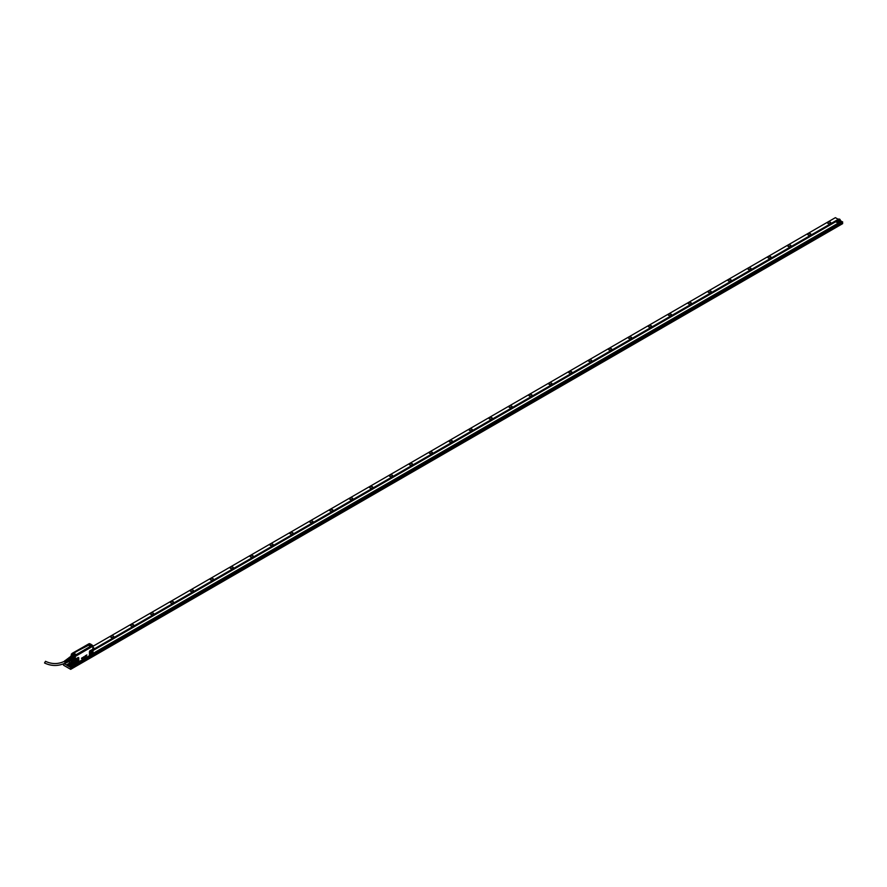 <?xml version="1.0" encoding="UTF-8"?>
<svg xmlns="http://www.w3.org/2000/svg" width="887" height="887" viewBox="0 0 887 887"><rect width="100%" height="100%" fill="white"/><g stroke="black" fill="none" stroke-linecap="round" stroke-linejoin="round"><path stroke-width="1.33" d="M71.37 654.395L75.306 656.325L93.035 646.08L75.34 656.413L73.787 655.948L74.63 659.529L73.632 656.369L71.415 655.748L72.257 655.072L71.415 655.748M72.812 659.54L74.264 659.429L73.355 660.028A2.362 1.364 60 0 1 72.435 660.028L72.446 662.656L75.295 663.919L73.61 664.806L74.109 665.095L71.825 663.764L73.61 664.818M74.264 657.4L74.641 656.358L73.255 655.582L73.51 656.236M92.891 645.636L75.295 656.225L71.437 654.395L73.067 655.781M71.326 654.329L72.645 655.548M71.315 654.318L71.359 655.704M71.448 660.604L71.448 661.347M73.011 659.651L74.63 659.529L74.63 663.897L73.588 663.321L73.067 660.039M75.062 663.066L75.484 659.484L75.295 663.886M73.588 663.321L71.337 661.968M75.783 663.465L78.034 662.256L75.705 663.598A1.031 0.599 -60 0 1 75.34 663.587L74.641 663.931L71.448 661.658M75.317 663.853L80.118 661.314L78.178 662.179L78.677 661.214M86.394 655.914L86.826 654.883M85.839 656.18L85.95 655.393M84.908 656.79L85.041 655.992M83.91 656.735L83.788 657.4L83.821 656.768M82.136 657.766L82.735 657.988L82.036 658.42L82.724 657.555M81.471 658.52L81.914 657.855L81.648 658.642M81.659 658.564L81.914 657.855M84.088 658.609L84.42 657.655M91.76 654.34L78.034 662.256M75.484 659.484L78.089 657.777L78.688 658.121L78.2 662.068L78.766 661.003A1.031 0.599 -60 0 1 78.178 662.179M75.295 663.066L75.295 660.083M77.147 659.44L77.357 659.507A1.63 0.942 -60 0 1 77.479 661.17A1.63 0.942 -60 0 1 75.994 662.401A1.63 0.942 120 0 1 75.728 662.323L77.147 659.44L76.038 662.434M89.454 651.845L92.425 649.495L90.186 650.581A1.031 0.599 -60 0 0 89.454 651.845L89.454 654.839A1.031 0.599 -60 0 0 90.053 655.327L80.285 661.325L86.926 657.489M90.119 655.183L89.642 651.801M92.381 649.317A1.031 0.599 -60 0 1 92.891 649.262L92.869 646.224L75.328 656.347L75.34 659.396A1.031 0.599 -60 0 1 75.85 658.864L78.034 657.6A1.031 0.599 -60 0 1 78.766 658.021L78.766 661.003M92.913 649.517L92.891 653.763L91.804 654.34L92.891 653.464L93.024 649.849L92.913 653.287L91.926 654.162M85.185 656.613L85.54 655.637M83.378 657.622L83.356 657.056M82.025 658.42L82.081 657.799M92.78 651.025L92.204 650.703L91.173 653.697L92.78 651.025M71.437 653.985L73.987 655.293A0.998 0.577 180 0 1 74.663 654.894A0.998 0.577 0 0 0 73.976 655.271L72.335 654.639M92.015 646.168L75.273 656.28L92.802 646.113M71.437 654.418L74.575 656.225L75.783 655.46M92.06 646.257L76.182 655.426L92.048 646.257M76.038 655.149L76.038 655.149A1.131 0.654 0 0 0 73.843 655.149M71.525 654.462L74.608 656.28L75.229 656.003L73.954 655.604L75.661 655.759M72.157 653.475L88.589 643.973M73.067 654.373A0.998 0.577 0 0 0 72.645 653.397L71.548 653.941L72.157 654.406L73.233 653.941L72.634 653.475M88.301 644.195L72.279 653.287L88.301 644.195A1.131 0.654 0 0 0 90.496 644.195L90.496 644.195M72.335 653.209L72.69 653.209A1.131 0.654 0 0 1 72.69 654.484L72.401 654.517M91.66 646.135A1.131 0.654 0 0 1 91.66 644.86L90.618 644.04L88.434 644.284A0.998 0.577 0 0 0 88.722 644.55M91.694 645.126L91.694 645.071A0.998 0.577 0 0 0 90.951 645.636A0.998 0.577 180 0 1 91.694 645.071L92.06 644.949M90.042 644.527L89.642 643.652L88.556 644.117L90.241 644.117M76.448 659.695A1.153 0.665 -60 0 1 75.439 661.447A1.131 0.654 120 0 0 76.415 659.717M91.716 646.058L92.791 645.592L91.106 645.592L91.716 646.058M75.173 654.395L76.67 654.384L90.219 646.568L90.219 645.78L87.669 645.093L74.142 652.954L75.484 654.384L73.987 653.708L75.173 654.395A1.164 0.665 0 0 0 76.814 654.395L90.363 646.579A1.164 0.665 0 0 0 90.363 645.636L89.166 644.949A1.164 0.665 0 0 0 87.525 644.949L74.12 652.91L75.317 654.384L76.814 654.395M75.173 654.939L74.098 655.404L74.708 655.881L75.783 655.404L75.173 654.939M90.585 652.666A1.131 0.654 120 0 0 91.549 650.98M92.115 645.215L91.782 645.869L92.115 645.215M74.774 655.693L75.107 655.038L74.774 655.693M72.224 654.218L72.557 653.564L72.224 654.218M89.565 643.74L89.232 644.405L89.565 643.74M72.745 659.817A2.029 1.164 -120 0 0 73.211 659.706L73.41 659.529A2.029 1.175 60 0 1 72.745 659.828A2.04 1.175 -120 0 0 73.399 659.54A1.974 1.142 60 0 1 73.366 659.562A1.974 1.142 60 0 1 73.333 659.584M71.359 656.169A1.974 1.142 60 0 1 71.392 656.147A1.974 1.142 60 0 1 71.426 656.136A2.04 1.175 -120 0 0 70.849 656.524M70.96 656.469A1.974 1.142 60 0 1 71.182 656.269A1.974 1.142 60 0 1 72.889 657.012M73.366 657.832A1.974 1.142 60 0 1 73.399 659.451L72.756 659.773M70.993 656.458A1.94 1.12 60 0 1 72.856 657.023A1.94 1.12 60 0 1 73.355 659.44A1.94 1.12 60 0 1 72.767 659.762M71.293 656.435A1.774 1.02 60 0 1 72.922 657.278A1.774 1.02 60 0 1 73.255 659.318A1.774 1.02 60 0 1 73.044 659.518A1.774 1.02 60 0 1 72.911 659.573M68.998 657.766A1.774 1.02 60 0 1 69.031 657.733L69.075 657.711A1.774 1.02 60 0 1 69.541 657.677L71.403 656.458A1.918 1.109 -120 0 0 70.893 656.502L69.108 657.533A1.918 1.109 60 0 1 69.618 657.489L71.403 656.458M69.618 657.489L69.596 657.688A1.774 1.02 60 0 1 70.25 658.065L68.188 658.453L68.953 658.897L70.306 658.11A1.774 1.02 60 0 1 70.76 658.686L72.734 657.555A1.918 1.109 -120 0 0 72.224 656.923A1.774 1.02 60 0 1 72.801 657.611M70.25 658.065L70.428 657.954A1.918 1.109 60 0 1 70.938 658.597L70.805 658.764A1.774 1.02 60 0 1 71.137 659.595L73.122 658.453A1.774 1.02 60 0 1 73.166 658.853A1.774 1.02 60 0 1 73.166 658.908M73.122 658.453L71.148 659.673A1.774 1.02 60 0 1 71.148 660.283A1.774 1.02 60 0 1 71.137 660.349A1.774 1.02 60 0 1 70.805 660.815L72.801 659.662A1.774 1.02 60 0 1 72.357 659.74M71.148 659.673L70.76 658.686L69.419 659.462L69.796 660.449L71.148 659.673M71.137 660.349L73.133 659.285A1.918 1.109 -120 0 0 73.166 658.963A1.918 1.109 -120 0 0 73.133 658.597M70.428 657.954L72.224 656.923M70.938 658.597L72.734 657.555M73.044 659.518L70.938 660.893A1.918 1.109 60 0 1 70.55 660.959M71.348 659.64A1.918 1.109 60 0 1 71.348 660.316M68.188 661.214L68.953 661.647A1.774 1.02 60 0 0 69.419 661.613L71.148 660.283L69.796 661.07A1.774 1.02 60 0 0 69.796 660.449M69.075 657.711L67.345 659.041A1.774 1.02 60 0 0 67.323 659.163M68.953 658.897A1.774 1.02 60 0 1 69.175 659.13A1.774 1.02 60 0 1 69.419 659.462M67.379 659.13A1.663 0.965 60 0 1 69.086 659.207A1.663 0.965 60 0 1 69.685 660.948A1.663 0.965 60 0 1 68.776 661.547M67.689 658.952A1.419 0.82 60 0 1 67.811 658.841A1.419 0.82 60 0 1 69.131 659.496A1.419 0.82 60 0 1 69.408 661.148A1.419 0.82 60 0 1 69.241 661.314A1.419 0.82 60 0 1 69.086 661.369M66.603 659.529A1.497 0.865 60 0 1 66.625 659.507A1.497 0.865 60 0 1 68.055 659.895A1.497 0.865 60 0 1 68.454 661.769A1.497 0.865 60 0 1 68.066 662.012A1.497 0.865 60 0 1 67.955 662.012M66.47 659.717A1.397 0.809 60 0 1 66.481 659.695A1.397 0.809 60 0 1 66.603 659.573A1.397 0.809 60 0 1 67.911 660.172A1.397 0.809 60 0 1 68.199 661.813A1.397 0.809 60 0 1 68 661.99A1.397 0.809 60 0 1 67.833 662.035A1.397 0.809 60 0 1 67.734 662.035M65.15 660.615A1.275 0.743 60 0 1 65.738 660.438L65.538 660.571A1.264 0.732 60 0 0 64.962 660.737M64.673 660.937A1.242 0.71 60 0 1 65.239 660.76L65.039 660.893A1.22 0.71 60 0 0 64.485 661.059M64.108 661.514A1.197 0.687 60 0 1 65.516 663.199A1.197 0.687 60 0 1 65.05 663.177M65.583 661.258L65.438 661.114A1.22 0.71 60 0 1 65.649 663.088M65.638 660.992A1.242 0.71 60 0 1 65.804 662.988M66.104 660.959L65.937 660.793A1.264 0.732 60 0 1 66.17 662.844M66.137 660.671A1.275 0.743 60 0 1 66.314 662.744M67.102 661.536L66.436 660.471A1.308 0.754 60 0 1 66.691 662.589M66.636 660.349A1.319 0.765 60 0 1 67.257 662.279A1.319 0.765 60 0 1 67.068 662.445A1.319 0.765 60 0 1 66.813 662.489M65.616 660.294A1.319 0.765 60 0 1 65.749 660.161A1.319 0.765 60 0 1 66.237 660.116L66.037 660.25A1.308 0.754 60 0 0 65.438 660.416M64.352 661.425L65.416 662.977C58.464 666.303 51.501 666.303 44.55 662.977L45.503 661.314C51.823 664.296 58.143 664.296 64.463 661.314M65.638 661.225L66.104 662.401M66.137 660.937L66.614 661.99M839.767 219.266L839.645 219.2A1.242 0.721 180 0 1 837.893 220.209A1.242 0.721 180 0 1 839.645 219.2L839.767 219.266A1.408 0.809 180 0 1 840.177 219.843A1.408 0.809 180 0 1 839.767 220.419A1.408 0.809 180 0 1 837.771 220.419A1.408 0.809 180 0 1 837.361 219.843A1.408 0.809 180 0 1 837.771 219.266A1.408 0.809 180 0 1 837.838 219.233M837.982 219.821L839.557 219.588L837.982 219.821M838.193 219.943L838.193 219.377M838.348 220.043L838.98 219.255M838.98 219.943L838.381 220.054M93.035 649.583L837.361 219.854L837.361 221.085A1.408 0.809 0 0 0 837.771 221.661A1.408 0.809 0 0 0 839.767 221.661A1.408 0.809 0 0 0 840.177 221.085L840.177 219.843M840.011 221.805L840.011 220.364L840.011 221.805L837.516 221.805L837.516 220.364L837.516 221.805M837.04 221.273A1.763 1.02 0 0 0 837.006 221.451A1.763 1.02 0 0 0 837.516 222.171A1.763 1.02 0 0 0 840.011 222.171A1.763 1.02 0 0 0 840.532 221.451A1.763 1.02 0 0 0 840.499 221.273M842.45 221.927L70.916 667.179L66.736 664.762L69.009 663.454M70.916 667.179L842.45 221.972L840.177 220.431M71.415 662.068L70.505 662.589M838.869 223.579L74.109 665.106L838.869 223.568L835.077 221.384L93.035 649.805M68.687 664.873A1.763 1.02 0 0 0 68.654 665.05A1.763 1.02 0 0 0 69.175 665.771A1.763 1.02 0 0 0 71.67 665.771A1.763 1.02 0 0 0 72.18 665.05A1.763 1.02 0 0 0 72.146 664.873M70.273 667.046L66.736 664.762M71.592 662.179L70.816 662.622M69.009 664.075A1.763 1.02 0 0 0 68.654 664.685A1.763 1.02 0 0 0 69.175 665.405A1.763 1.02 0 0 0 71.67 665.405A1.763 1.02 0 0 0 72.18 664.685A1.763 1.02 0 0 0 71.825 664.075M837.971 219.156L835.377 217.659L93.035 646.246M67.09 665.206L64.052 663.676M827.671 223.092A1.608 0.931 180 0 1 828.757 221.938A1.608 0.931 180 0 1 830.742 222.57A1.608 0.931 180 0 1 830.343 223.491A1.608 0.931 180 0 1 828.225 223.568A1.608 0.931 180 0 1 828.07 223.491A1.608 0.931 180 0 1 827.671 223.092M807.747 234.589A1.608 0.931 180 0 1 808.844 233.436A1.608 0.931 180 0 1 810.829 234.068A1.608 0.931 180 0 1 810.43 234.988A1.608 0.931 180 0 1 808.312 235.066A1.608 0.931 180 0 1 808.157 234.988A1.608 0.931 180 0 1 807.747 234.589M787.833 246.087A1.608 0.931 180 0 1 788.92 244.934A1.608 0.931 180 0 1 790.916 245.566A1.608 0.931 180 0 1 790.505 246.486A1.608 0.931 180 0 1 788.399 246.564A1.608 0.931 180 0 1 788.244 246.486A1.608 0.931 180 0 1 787.833 246.087M767.92 257.585A1.608 0.931 180 0 1 769.007 256.443A1.608 0.931 180 0 1 771.003 257.064A1.608 0.931 180 0 1 770.592 257.984A1.608 0.931 180 0 1 768.475 258.062A1.608 0.931 180 0 1 768.319 257.984A1.608 0.931 180 0 1 767.92 257.585M748.007 269.083A1.608 0.931 180 0 1 749.094 267.941A1.608 0.931 180 0 1 751.089 268.561A1.608 0.931 180 0 1 750.679 269.482A1.608 0.931 180 0 1 748.561 269.559A1.608 0.931 180 0 1 748.406 269.482A1.608 0.931 180 0 1 748.007 269.083M728.083 280.58A1.608 0.931 180 0 1 729.181 279.438A1.608 0.931 180 0 1 731.165 280.059A1.608 0.931 180 0 1 730.766 280.979A1.608 0.931 180 0 1 728.648 281.057A1.608 0.931 180 0 1 728.493 280.979A1.608 0.931 180 0 1 728.083 280.58M708.17 292.078A1.608 0.931 180 0 1 709.256 290.936A1.608 0.931 180 0 1 711.252 291.557A1.608 0.931 180 0 1 710.853 292.477A1.608 0.931 180 0 1 708.735 292.555A1.608 0.931 180 0 1 708.58 292.477A1.608 0.931 180 0 1 708.17 292.078M688.257 303.576A1.608 0.931 180 0 1 689.343 302.434A1.608 0.931 180 0 1 691.339 303.055A1.608 0.931 180 0 1 690.929 303.975A1.608 0.931 180 0 1 688.822 304.053A1.608 0.931 180 0 1 688.667 303.975A1.608 0.931 180 0 1 688.257 303.576M668.343 315.073A1.608 0.931 180 0 1 669.43 313.931A1.608 0.931 180 0 1 671.426 314.552A1.608 0.931 180 0 1 671.015 315.473A1.608 0.931 180 0 1 668.898 315.55A1.608 0.931 180 0 1 668.743 315.473A1.608 0.931 180 0 1 668.343 315.073M648.43 326.582A1.608 0.931 180 0 1 649.517 325.429A1.608 0.931 180 0 1 651.501 326.05A1.608 0.931 180 0 1 651.102 326.97A1.608 0.931 180 0 1 648.985 327.048A1.608 0.931 180 0 1 648.829 326.97A1.608 0.931 180 0 1 648.43 326.582M628.506 338.08A1.608 0.931 180 0 1 629.604 336.927A1.608 0.931 180 0 1 631.588 337.548A1.608 0.931 180 0 1 631.189 338.468A1.608 0.931 180 0 1 629.071 338.546A1.608 0.931 180 0 1 628.916 338.468A1.608 0.931 180 0 1 628.506 338.08M608.593 349.578A1.608 0.931 180 0 1 609.679 348.425A1.608 0.931 180 0 1 611.675 349.057A1.608 0.931 180 0 1 611.265 349.966A1.608 0.931 180 0 1 609.158 350.043A1.608 0.931 180 0 1 609.003 349.966A1.608 0.931 180 0 1 608.593 349.578M588.68 361.076A1.608 0.931 180 0 1 589.766 359.922A1.608 0.931 180 0 1 591.762 360.554A1.608 0.931 180 0 1 591.352 361.464A1.608 0.931 180 0 1 589.234 361.541A1.608 0.931 180 0 1 589.079 361.464A1.608 0.931 180 0 1 588.68 361.076M568.767 372.573A1.608 0.931 180 0 1 569.853 371.42A1.608 0.931 180 0 1 571.849 372.052A1.608 0.931 180 0 1 571.439 372.961A1.608 0.931 180 0 1 569.321 373.039A1.608 0.931 180 0 1 569.166 372.961A1.608 0.931 180 0 1 568.767 372.573M548.842 384.071A1.608 0.931 180 0 1 549.94 382.918A1.608 0.931 180 0 1 551.925 383.55A1.608 0.931 180 0 1 551.526 384.459A1.608 0.931 180 0 1 549.408 384.537A1.608 0.931 180 0 1 549.253 384.459A1.608 0.931 180 0 1 548.842 384.071M528.929 395.569A1.608 0.931 180 0 1 530.016 394.416A1.608 0.931 180 0 1 532.012 395.048A1.608 0.931 180 0 1 531.612 395.957A1.608 0.931 180 0 1 529.495 396.034A1.608 0.931 180 0 1 529.339 395.957A1.608 0.931 180 0 1 528.929 395.569M509.016 407.066A1.608 0.931 180 0 1 510.103 405.913A1.608 0.931 180 0 1 512.098 406.545A1.608 0.931 180 0 1 511.688 407.455A1.608 0.931 180 0 1 509.57 407.532A1.608 0.931 180 0 1 509.426 407.455A1.608 0.931 180 0 1 509.016 407.066M489.103 418.564A1.608 0.931 180 0 1 490.189 417.411A1.608 0.931 180 0 1 492.185 418.043A1.608 0.931 180 0 1 491.775 418.952A1.608 0.931 180 0 1 489.657 419.041A1.608 0.931 180 0 1 489.502 418.952A1.608 0.931 180 0 1 489.103 418.564M469.19 430.062A1.608 0.931 180 0 1 470.276 428.909A1.608 0.931 180 0 1 472.261 429.541A1.608 0.931 180 0 1 471.862 430.45A1.608 0.931 180 0 1 469.744 430.539A1.608 0.931 180 0 1 469.589 430.45A1.608 0.931 180 0 1 469.19 430.062M449.265 441.56A1.608 0.931 180 0 1 450.352 440.407A1.608 0.931 180 0 1 452.348 441.039A1.608 0.931 180 0 1 451.949 441.959A1.608 0.931 180 0 1 449.831 442.036A1.608 0.931 180 0 1 449.676 441.959A1.608 0.931 180 0 1 449.265 441.56M429.352 453.057A1.608 0.931 180 0 1 430.439 451.904A1.608 0.931 180 0 1 432.435 452.536A1.608 0.931 180 0 1 432.024 453.457A1.608 0.931 180 0 1 429.918 453.534A1.608 0.931 180 0 1 429.763 453.457A1.608 0.931 180 0 1 429.352 453.057M409.439 464.555A1.608 0.931 180 0 1 410.526 463.402A1.608 0.931 180 0 1 412.522 464.034A1.608 0.931 180 0 1 412.111 464.954A1.608 0.931 180 0 1 409.994 465.032A1.608 0.931 180 0 1 409.838 464.954A1.608 0.931 180 0 1 409.439 464.555M389.526 476.053A1.608 0.931 180 0 1 390.613 474.9A1.608 0.931 180 0 1 392.597 475.532A1.608 0.931 180 0 1 392.198 476.452A1.608 0.931 180 0 1 390.08 476.53A1.608 0.931 180 0 1 389.925 476.452A1.608 0.931 180 0 1 389.526 476.053M369.602 487.551A1.608 0.931 180 0 1 370.699 486.398A1.608 0.931 180 0 1 372.684 487.03A1.608 0.931 180 0 1 372.285 487.95A1.608 0.931 180 0 1 370.167 488.027A1.608 0.931 180 0 1 370.012 487.95A1.608 0.931 180 0 1 369.602 487.551M349.689 499.048A1.608 0.931 180 0 1 350.775 497.895A1.608 0.931 180 0 1 352.771 498.527A1.608 0.931 180 0 1 352.361 499.448A1.608 0.931 180 0 1 350.254 499.525A1.608 0.931 180 0 1 350.099 499.448A1.608 0.931 180 0 1 349.689 499.048M329.776 510.546A1.608 0.931 180 0 1 330.862 509.393A1.608 0.931 180 0 1 332.858 510.025A1.608 0.931 180 0 1 332.448 510.945A1.608 0.931 180 0 1 330.33 511.023A1.608 0.931 180 0 1 330.175 510.945A1.608 0.931 180 0 1 329.776 510.546M309.862 522.044A1.608 0.931 180 0 1 310.949 520.891A1.608 0.931 180 0 1 312.945 521.523A1.608 0.931 180 0 1 312.534 522.443A1.608 0.931 180 0 1 310.417 522.521A1.608 0.931 180 0 1 310.262 522.443A1.608 0.931 180 0 1 309.862 522.044M289.938 533.542A1.608 0.931 180 0 1 291.036 532.4A1.608 0.931 180 0 1 293.02 533.02A1.608 0.931 180 0 1 292.621 533.941A1.608 0.931 180 0 1 290.504 534.018A1.608 0.931 180 0 1 290.348 533.941A1.608 0.931 180 0 1 289.938 533.542M270.025 545.039A1.608 0.931 180 0 1 271.112 543.897A1.608 0.931 180 0 1 273.107 544.518A1.608 0.931 180 0 1 272.708 545.438A1.608 0.931 180 0 1 270.59 545.516A1.608 0.931 180 0 1 270.435 545.438A1.608 0.931 180 0 1 270.025 545.039M250.112 556.537A1.608 0.931 180 0 1 251.198 555.395A1.608 0.931 180 0 1 253.194 556.016A1.608 0.931 180 0 1 252.784 556.936A1.608 0.931 180 0 1 250.666 557.014A1.608 0.931 180 0 1 250.522 556.936A1.608 0.931 180 0 1 250.112 556.537M230.199 568.035A1.608 0.931 180 0 1 231.285 566.893A1.608 0.931 180 0 1 233.281 567.514A1.608 0.931 180 0 1 232.871 568.434A1.608 0.931 180 0 1 230.753 568.512A1.608 0.931 180 0 1 230.598 568.434A1.608 0.931 180 0 1 230.199 568.035M210.286 579.533A1.608 0.931 180 0 1 211.372 578.391A1.608 0.931 180 0 1 213.357 579.011A1.608 0.931 180 0 1 212.958 579.932A1.608 0.931 180 0 1 210.84 580.009A1.608 0.931 180 0 1 210.685 579.932A1.608 0.931 180 0 1 210.286 579.533M190.361 591.03A1.608 0.931 180 0 1 191.448 589.888A1.608 0.931 180 0 1 193.444 590.509A1.608 0.931 180 0 1 193.044 591.429A1.608 0.931 180 0 1 190.927 591.507A1.608 0.931 180 0 1 190.772 591.429A1.608 0.931 180 0 1 190.361 591.03M170.448 602.539A1.608 0.931 180 0 1 171.535 601.386A1.608 0.931 180 0 1 173.53 602.007A1.608 0.931 180 0 1 173.12 602.927A1.608 0.931 180 0 1 171.014 603.005A1.608 0.931 180 0 1 170.858 602.927A1.608 0.931 180 0 1 170.448 602.539M150.535 614.037A1.608 0.931 180 0 1 151.622 612.884A1.608 0.931 180 0 1 153.617 613.516A1.608 0.931 180 0 1 153.207 614.425A1.608 0.931 180 0 1 151.089 614.503A1.608 0.931 180 0 1 150.934 614.425A1.608 0.931 180 0 1 150.535 614.037M130.622 625.535A1.608 0.931 180 0 1 131.708 624.381A1.608 0.931 180 0 1 133.704 625.013A1.608 0.931 180 0 1 133.294 625.923A1.608 0.931 180 0 1 131.176 626A1.608 0.931 180 0 1 131.021 625.923A1.608 0.931 180 0 1 130.622 625.535M93.035 647.432A1.608 0.931 180 0 1 93.867 648.009A1.608 0.931 180 0 1 93.457 648.918A1.608 0.931 180 0 1 93.035 649.096M110.698 637.032A1.608 0.931 180 0 1 111.795 635.879A1.608 0.931 180 0 1 113.78 636.511A1.608 0.931 180 0 1 113.381 637.42A1.608 0.931 180 0 1 111.263 637.498A1.608 0.931 180 0 1 111.108 637.42A1.608 0.931 180 0 1 110.698 637.032M66.891 665.317L70.073 667.157M835.576 221.672L93.035 650.371M72.091 662.467L71.415 662.866A1.408 0.809 0 0 1 71.825 663.443A1.408 0.809 0 0 1 71.415 664.019A1.408 0.809 0 0 1 69.419 664.019L69.419 662.866L69.419 664.019M835.731 221.728L93.035 650.515M72.202 662.545L71.514 662.933M838.215 223.158L93.035 653.386M74.708 663.964L73.455 664.696M838.37 223.28L93.035 653.597M71.415 664.108L71.415 665.261L69.419 665.261L69.419 664.108M70.683 667.501L842.606 221.828M63.354 663.975L63.554 665.228L70.683 669.341L842.65 223.646L70.638 668.787L842.373 222.77L70.638 668.787M70.638 668.011L842.65 221.905M70.661 668.022L842.628 222.349M842.65 222.315L70.716 667.567M830.321 223.502A1.552 0.898 0 0 0 830.753 222.881A1.552 0.898 0 0 0 830.698 222.626A1.552 0.898 -0 0 0 828.99 221.994A1.552 0.898 -0 0 0 827.66 222.881A1.552 0.898 -0 0 0 827.715 223.125A1.552 0.898 -0 0 0 828.092 223.502M810.408 235A1.552 0.898 -0 0 0 810.84 234.379A1.552 0.898 -0 0 0 810.773 234.124A1.552 0.898 0 0 0 809.066 233.492A1.552 0.898 0 0 0 807.747 234.379A1.552 0.898 0 0 0 807.802 234.623A1.552 0.898 0 0 0 808.179 235M790.494 246.497A1.552 0.898 -0 0 0 790.927 245.876A1.552 0.898 -0 0 0 790.86 245.621A1.552 0.898 0 0 0 789.153 244.989A1.552 0.898 0 0 0 787.822 245.876A1.552 0.898 0 0 0 787.889 246.131A1.552 0.898 0 0 0 788.266 246.497M770.57 257.995A1.552 0.898 -0 0 0 771.014 257.374A1.552 0.898 -0 0 0 770.947 257.119A1.552 0.898 0 0 0 769.24 256.487A1.552 0.898 0 0 0 767.909 257.374A1.552 0.898 0 0 0 767.976 257.629A1.552 0.898 0 0 0 768.342 257.995M750.657 269.493A1.552 0.898 -0 0 0 751.089 268.872A1.552 0.898 -0 0 0 751.034 268.617A1.552 0.898 0 0 0 749.327 267.985A1.552 0.898 0 0 0 747.996 268.872A1.552 0.898 0 0 0 748.063 269.127A1.552 0.898 0 0 0 748.428 269.493M730.744 280.991A1.552 0.898 -0 0 0 731.176 280.37A1.552 0.898 -0 0 0 731.11 280.115A1.552 0.898 0 0 0 729.413 279.483A1.552 0.898 0 0 0 728.083 280.37A1.552 0.898 0 0 0 728.138 280.625A1.552 0.898 0 0 0 728.515 280.991M710.831 292.488A1.552 0.898 -0 0 0 711.263 291.867A1.552 0.898 -0 0 0 711.197 291.612A1.552 0.898 0 0 0 709.489 290.98A1.552 0.898 0 0 0 708.159 291.867A1.552 0.898 0 0 0 708.225 292.122A1.552 0.898 0 0 0 708.602 292.488M690.918 303.986A1.552 0.898 0 0 0 691.35 303.365A1.552 0.898 0 0 0 691.283 303.11A1.552 0.898 0 0 0 689.576 302.478A1.552 0.898 0 0 0 688.245 303.365A1.552 0.898 0 0 0 688.312 303.62A1.552 0.898 0 0 0 688.678 303.986M670.993 315.484A1.552 0.898 -0 0 0 671.426 314.863A1.552 0.898 -0 0 0 671.37 314.608A1.552 0.898 0 0 0 669.663 313.976A1.552 0.898 0 0 0 668.332 314.863A1.552 0.898 0 0 0 668.399 315.118A1.552 0.898 0 0 0 668.765 315.484M651.08 326.981A1.552 0.898 0 0 0 651.513 326.361A1.552 0.898 0 0 0 651.457 326.106A1.552 0.898 0 0 0 649.75 325.474A1.552 0.898 0 0 0 648.419 326.361A1.552 0.898 0 0 0 648.475 326.616A1.552 0.898 0 0 0 648.852 326.981M631.167 338.479A1.552 0.898 0 0 0 631.599 337.858A1.552 0.898 0 0 0 631.533 337.603A1.552 0.898 0 0 0 629.825 336.971A1.552 0.898 0 0 0 628.506 337.858A1.552 0.898 0 0 0 628.561 338.113A1.552 0.898 0 0 0 628.938 338.479M611.254 349.977A1.552 0.898 0 0 0 611.686 349.356A1.552 0.898 0 0 0 611.62 349.112A1.552 0.898 0 0 0 609.912 348.469A1.552 0.898 0 0 0 608.582 349.356A1.552 0.898 0 0 0 608.648 349.611A1.552 0.898 0 0 0 609.014 349.977M591.33 361.475A1.552 0.898 0 0 0 591.773 360.854A1.552 0.898 0 0 0 591.707 360.61A1.552 0.898 0 0 0 589.999 359.967A1.552 0.898 0 0 0 588.669 360.854A1.552 0.898 0 0 0 588.735 361.109A1.552 0.898 0 0 0 589.101 361.475M571.416 372.972A1.552 0.898 0 0 0 571.849 372.352A1.552 0.898 0 0 0 571.793 372.108A1.552 0.898 0 0 0 570.086 371.465A1.552 0.898 0 0 0 568.755 372.352A1.552 0.898 0 0 0 568.822 372.607A1.552 0.898 0 0 0 569.188 372.972M551.503 384.47A1.552 0.898 0 0 0 551.936 383.849A1.552 0.898 0 0 0 551.869 383.605A1.552 0.898 0 0 0 550.162 382.962A1.552 0.898 0 0 0 548.842 383.849A1.552 0.898 0 0 0 548.898 384.104A1.552 0.898 0 0 0 549.275 384.47M531.59 395.968A1.552 0.898 0 0 0 532.023 395.347A1.552 0.898 0 0 0 531.956 395.103A1.552 0.898 0 0 0 530.249 394.471A1.552 0.898 0 0 0 528.918 395.347A1.552 0.898 0 0 0 528.985 395.602A1.552 0.898 0 0 0 529.362 395.968M511.666 407.466A1.552 0.898 -0 0 0 512.109 406.845A1.552 0.898 -0 0 0 512.043 406.601A1.552 0.898 0 0 0 510.335 405.969A1.552 0.898 0 0 0 509.005 406.845A1.552 0.898 0 0 0 509.071 407.1A1.552 0.898 0 0 0 509.437 407.466M491.753 418.963A1.552 0.898 0 0 0 492.185 418.342A1.552 0.898 0 0 0 492.13 418.099A1.552 0.898 0 0 0 490.422 417.467A1.552 0.898 0 0 0 489.092 418.342A1.552 0.898 0 0 0 489.158 418.597A1.552 0.898 0 0 0 489.524 418.963M471.84 430.472A1.552 0.898 -0 0 0 472.272 429.851A1.552 0.898 -0 0 0 472.217 429.596A1.552 0.898 -0 0 0 470.509 428.964A1.552 0.898 -0 0 0 469.179 429.851A1.552 0.898 -0 0 0 469.234 430.095A1.552 0.898 -0 0 0 469.611 430.472M451.926 441.97A1.552 0.898 -0 0 0 452.359 441.349A1.552 0.898 -0 0 0 452.292 441.094A1.552 0.898 -0 0 0 450.585 440.462A1.552 0.898 -0 0 0 449.265 441.349A1.552 0.898 -0 0 0 449.321 441.593A1.552 0.898 -0 0 0 449.698 441.97M432.013 453.468A1.552 0.898 -0 0 0 432.446 452.847A1.552 0.898 -0 0 0 432.379 452.592A1.552 0.898 0 0 0 430.672 451.96A1.552 0.898 0 0 0 429.341 452.847A1.552 0.898 0 0 0 429.408 453.091A1.552 0.898 0 0 0 429.774 453.468M412.089 464.965A1.552 0.898 -0 0 0 412.522 464.344A1.552 0.898 -0 0 0 412.466 464.089A1.552 0.898 0 0 0 410.759 463.457A1.552 0.898 0 0 0 409.428 464.344A1.552 0.898 0 0 0 409.495 464.588A1.552 0.898 0 0 0 409.861 464.965M392.176 476.463A1.552 0.898 -0 0 0 392.608 475.842A1.552 0.898 -0 0 0 392.553 475.587A1.552 0.898 0 0 0 390.845 474.955A1.552 0.898 0 0 0 389.515 475.842A1.552 0.898 0 0 0 389.57 476.086A1.552 0.898 0 0 0 389.947 476.463M372.263 487.961A1.552 0.898 -0 0 0 372.695 487.34A1.552 0.898 -0 0 0 372.629 487.085A1.552 0.898 -0 0 0 370.921 486.453A1.552 0.898 -0 0 0 369.602 487.34A1.552 0.898 -0 0 0 369.657 487.584A1.552 0.898 -0 0 0 370.034 487.961M352.35 499.459A1.552 0.898 0 0 0 352.782 498.838A1.552 0.898 0 0 0 352.716 498.583A1.552 0.898 0 0 0 351.008 497.951A1.552 0.898 0 0 0 349.678 498.838A1.552 0.898 0 0 0 349.744 499.082A1.552 0.898 0 0 0 350.121 499.459M332.425 510.956A1.552 0.898 -0 0 0 332.869 510.335A1.552 0.898 -0 0 0 332.802 510.08A1.552 0.898 0 0 0 331.095 509.448A1.552 0.898 0 0 0 329.764 510.335A1.552 0.898 0 0 0 329.831 510.59A1.552 0.898 0 0 0 330.197 510.956M312.512 522.454A1.552 0.898 0 0 0 312.945 521.833A1.552 0.898 0 0 0 312.889 521.578A1.552 0.898 0 0 0 311.182 520.946A1.552 0.898 0 0 0 309.851 521.833A1.552 0.898 0 0 0 309.918 522.088A1.552 0.898 0 0 0 310.284 522.454M292.599 533.952A1.552 0.898 -0 0 0 293.032 533.331A1.552 0.898 -0 0 0 292.965 533.076A1.552 0.898 0 0 0 291.269 532.444A1.552 0.898 0 0 0 289.938 533.331A1.552 0.898 0 0 0 289.994 533.586A1.552 0.898 0 0 0 290.371 533.952M272.686 545.45A1.552 0.898 -0 0 0 273.118 544.829A1.552 0.898 -0 0 0 273.052 544.574A1.552 0.898 0 0 0 271.344 543.942A1.552 0.898 0 0 0 270.014 544.829A1.552 0.898 0 0 0 270.08 545.084A1.552 0.898 0 0 0 270.457 545.45M252.762 556.947A1.552 0.898 -0 0 0 253.205 556.326A1.552 0.898 -0 0 0 253.139 556.071A1.552 0.898 -0 0 0 251.431 555.439A1.552 0.898 -0 0 0 250.101 556.326A1.552 0.898 -0 0 0 250.167 556.581A1.552 0.898 -0 0 0 250.533 556.947M232.849 568.445A1.552 0.898 -0 0 0 233.281 567.824A1.552 0.898 -0 0 0 233.226 567.569A1.552 0.898 -0 0 0 231.518 566.937A1.552 0.898 -0 0 0 230.188 567.824A1.552 0.898 -0 0 0 230.254 568.079A1.552 0.898 -0 0 0 230.62 568.445M212.935 579.943A1.552 0.898 -0 0 0 213.368 579.322A1.552 0.898 -0 0 0 213.312 579.067A1.552 0.898 0 0 0 211.605 578.435A1.552 0.898 0 0 0 210.274 579.322A1.552 0.898 0 0 0 210.33 579.577A1.552 0.898 0 0 0 210.707 579.943M193.022 591.441A1.552 0.898 -0 0 0 193.455 590.82A1.552 0.898 -0 0 0 193.388 590.565A1.552 0.898 0 0 0 191.681 589.933A1.552 0.898 0 0 0 190.361 590.82A1.552 0.898 0 0 0 190.417 591.075A1.552 0.898 0 0 0 190.794 591.441M173.109 602.938A1.552 0.898 0 0 0 173.542 602.317A1.552 0.898 0 0 0 173.475 602.062A1.552 0.898 0 0 0 171.768 601.43A1.552 0.898 0 0 0 170.437 602.317A1.552 0.898 0 0 0 170.504 602.572A1.552 0.898 0 0 0 170.869 602.938M153.185 614.436A1.552 0.898 0 0 0 153.628 613.815A1.552 0.898 0 0 0 153.562 613.56A1.552 0.898 -0 0 0 151.854 612.928A1.552 0.898 -0 0 0 150.524 613.815A1.552 0.898 -0 0 0 150.59 614.07A1.552 0.898 -0 0 0 150.956 614.436M133.272 625.934A1.552 0.898 0 0 0 133.704 625.313A1.552 0.898 0 0 0 133.649 625.069A1.552 0.898 -0 0 0 131.941 624.426A1.552 0.898 -0 0 0 130.611 625.313A1.552 0.898 -0 0 0 130.677 625.568A1.552 0.898 -0 0 0 131.043 625.934M93.445 648.929A1.552 0.898 0 0 0 93.878 648.308A1.552 0.898 0 0 0 93.811 648.064A1.552 0.898 0 0 0 93.035 647.521M113.359 637.431A1.552 0.898 0 0 0 113.791 636.811A1.552 0.898 0 0 0 113.724 636.567A1.552 0.898 0 0 0 112.017 635.924A1.552 0.898 0 0 0 110.698 636.811A1.552 0.898 0 0 0 110.753 637.066A1.552 0.898 0 0 0 111.13 637.431M828.303 223.602L830.11 223.602M808.39 235.099L810.197 235.099M788.476 246.597L790.273 246.597M768.563 258.095L770.359 258.095M748.639 269.593L750.446 269.593M728.726 281.09L730.533 281.09M708.813 292.588L710.609 292.588M688.9 304.086L690.696 304.086M668.975 315.584L670.783 315.584M649.062 327.081L650.87 327.081M629.149 338.579L630.956 338.579M609.236 350.077L611.032 350.077M589.323 361.574L591.119 361.574M569.399 373.072L571.206 373.072M549.485 384.57L551.293 384.57M529.572 396.068L531.368 396.068M509.659 407.565L511.455 407.565M489.735 419.074L491.542 419.074M469.822 430.572L471.629 430.572M449.909 442.07L451.705 442.07M429.995 453.567L431.792 453.567M410.082 465.065L411.878 465.065M390.158 476.563L391.965 476.563M370.245 488.061L372.052 488.061M350.332 499.558L352.128 499.558M330.419 511.056L332.215 511.056M310.494 522.554L312.302 522.554M290.581 534.052L292.388 534.052M270.668 545.549L272.464 545.549M250.755 557.047L252.551 557.047M230.831 568.545L232.638 568.545M210.918 580.043L212.725 580.043M191.004 591.54L192.801 591.54M171.091 603.038L172.887 603.038M151.178 614.536L152.974 614.536M131.254 626.034L133.061 626.034M111.341 637.531L113.148 637.531M71.293 662.8L71.293 662.8A1.242 0.721 180 0 1 69.541 663.809A1.242 0.721 180 0 1 71.293 662.8M69.629 663.432L71.204 663.188L69.629 663.432M69.84 663.554L69.84 662.977M70.627 663.543L70.029 663.653L70.627 662.855M71.193 656.203L71.448 656.125A2.029 1.175 -120 0 0 70.871 656.513M70.705 656.613A2.118 1.22 60 0 1 72.169 656.313L73.399 659.54A2.04 1.175 -120 0 0 72.845 656.923A2.04 1.175 -120 0 0 72.202 656.358M72.169 656.336A2.04 1.175 -120 0 0 71.426 656.136L72.18 656.347A2.118 1.22 60 0 1 72.834 656.901A2.118 1.22 60 0 1 73.599 659.008A2.118 1.22 60 0 1 72.623 659.928M70.494 656.735L70.993 655.925A2.362 1.364 60 0 0 70.516 656.724A2.284 1.319 60 0 1 72.889 656.823A2.284 1.319 60 0 1 73.71 659.196A2.284 1.319 60 0 1 72.446 660.028M71.647 655.548L70.993 655.925A2.362 1.364 60 0 1 72.978 656.746A2.362 1.364 60 0 1 73.355 660.028L72.412 660.05M74.652 656.325L75.306 656.325M71.459 662.101L72.446 662.656M73.588 660.46L73.022 660.128M90.053 655.327L87.203 656.957M92.924 653.364L91.926 654.307M92.891 646.279L92.891 649.273M93.002 653.664L92.969 645.902M75.473 661.924A1.608 0.931 120 0 0 76.604 660.948A1.608 0.931 120 0 0 76.881 659.473M90.862 653.575A1.63 0.942 120 0 0 91.139 653.664A1.63 0.942 120 0 0 92.481 652.688A1.63 0.942 120 0 0 92.725 651.014A1.63 0.942 120 0 0 92.492 650.759A1.63 0.942 120 0 0 92.37 650.714M76.703 659.54A1.464 0.843 -60 0 1 75.439 661.735M90.607 653.187A1.608 0.931 120 0 0 91.738 652.2A1.608 0.931 120 0 0 92.015 650.736M72.135 654.717L71.448 654.318M76.548 659.629A1.253 0.721 -60 0 1 75.439 661.558M91.838 650.803A1.464 0.843 -60 0 1 90.574 652.998M91.683 650.892A1.253 0.721 -60 0 1 90.574 652.81M73.987 653.708A1.164 0.665 0 0 1 73.987 652.765L87.525 644.949M72.368 654.495L73.388 653.985A0.998 0.577 180 0 0 72.645 653.409L72.69 653.209M91.594 650.947A1.153 0.665 -60 0 1 90.574 652.71M91.671 646.102L90.951 645.636A0.998 0.577 0 0 0 91.272 646.024M75.905 655.271A0.998 0.577 0 0 0 74.663 654.872A0.998 0.577 0 0 1 75.894 655.293M73.987 652.765L89.166 644.949M90.363 646.579L90.363 645.636M90.219 646.568L88.855 645.281L90.053 645.969M88.855 645.281L87.824 645.281M90.053 646.568L76.637 654.406M75.484 654.384L76.515 654.384M74.286 653.098L74.286 653.697M70.716 668.909L842.65 223.236M71.37 654.207L71.304 655.748M89.731 643.707L89.055 643.707M67.102 659.296L67.966 658.786M68.499 661.702L69.363 661.203M65.749 660.161L66.603 659.573M67.068 662.445L68 661.99M71.825 664.685L71.825 663.443M69.009 664.685L69.009 663.443"/></g></svg>
